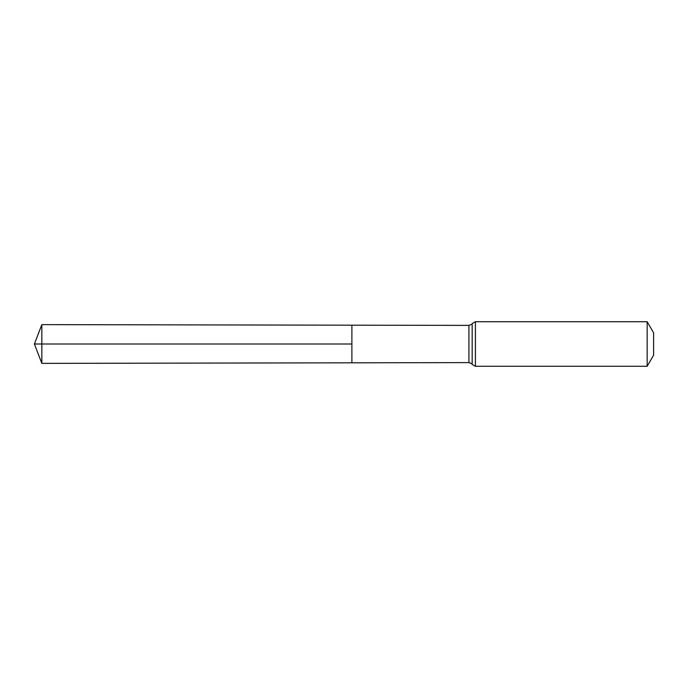 <?xml version="1.0" encoding="UTF-8"?>
<svg xmlns="http://www.w3.org/2000/svg" width="688" height="688" viewBox="0 0 688 688"><rect width="100%" height="100%" fill="white"/><g stroke="black" fill="none" stroke-linecap="round" stroke-linejoin="round"><path stroke-width="1.03" d="M351.886 344L351.886 362.817L41.848 363.376L41.848 324.624L351.886 325.183L351.886 362.817L468.924 362.61L468.924 325.39L351.886 325.183L351.886 344M647.167 321.726L647.167 366.274L653.6 355.137L653.6 332.863L647.167 321.726L475.417 321.726L472.166 323.558C472.424 323.996 471.34 324.607 468.924 325.39M41.848 363.376L34.4 344L351.886 344L41.848 344M647.167 366.274L475.417 366.274L475.417 321.726M475.417 366.274L472.166 364.442L472.166 323.558M472.166 364.442C472.424 364.004 471.34 363.393 468.924 362.61M34.4 344L41.848 324.624"/></g></svg>
